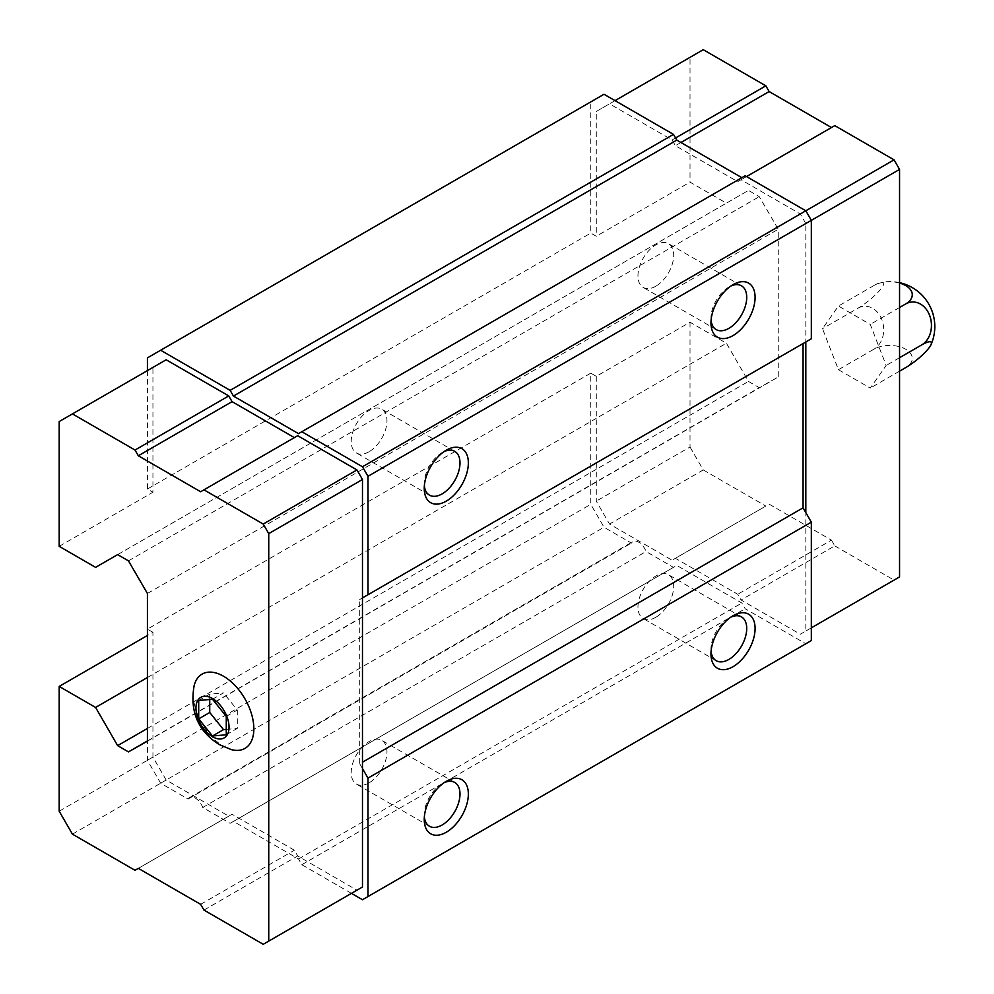 <?xml version="1.0" encoding="UTF-8"?>
<svg xmlns="http://www.w3.org/2000/svg" width="994" height="994" viewBox="0 0 994 994"><rect width="100%" height="100%" fill="white"/><g stroke="black" fill="none" stroke-linecap="round" stroke-linejoin="round"><path stroke-width="0.75" stroke-dasharray="4.97 3.73" d="M703.255 49.7L690.022 57.341L690.022 182.138L726.415 203.149L748.47 190.413L759.279 196.663L778.252 229.254L778.252 376.974L759.279 387.672L748.47 381.435L726.415 343.228L690.022 322.218L596.276 376.341L590.771 373.16L590.771 504.331L604.004 527.242L631.426 543.084A11.692 6.759 -120 0 1 632.892 541.631A11.692 6.759 -120 0 1 646.05 551.533L673.485 567.363L676.79 565.449L741.859 603.023L745.165 608.75L805.823 643.764L811.34 640.583M596.276 376.341L596.276 501.138L609.508 524.062L672.106 560.194L675.411 558.293L737.722 594.263L741.027 599.991L800.307 634.222L805.823 631.028L805.823 512.606M147.423 370.613L147.423 489.036L152.939 492.229L152.939 367.42L166.172 359.778M200.639 491.744L297.678 435.707M351.454 893.357L301.816 864.705L298.511 858.978L233.441 821.417L230.136 823.318L202.714 807.488A11.692 6.759 -120 0 0 189.543 797.598A11.692 6.759 -120 0 0 188.077 799.039L160.655 783.21L147.423 760.286L147.423 635.489L152.939 632.308L152.939 757.105L166.172 780.029L228.757 816.161L232.062 814.248L294.373 850.23L297.678 855.958L356.958 890.177L263.224 944.3M152.939 632.308L147.423 629.115L590.771 373.16M745.165 175.776L298.511 433.645M604.004 94.268L590.771 101.91L590.771 233.081L596.276 236.261L690.022 182.138M147.423 357.877L590.771 101.91M147.423 489.036L590.771 233.081M95.586 567.363L726.415 203.149M59.193 546.34L152.939 492.229M117.64 554.627L748.47 190.413M128.45 560.864L759.279 196.663M147.423 593.468L778.252 229.254M147.423 741.189L778.252 376.974M147.423 740.928L759.279 387.672M147.423 728.453L748.47 381.435M147.423 677.51L726.415 343.228M147.423 760.286L590.771 504.331M160.655 783.21L604.004 527.242M188.077 799.039L631.426 543.084M202.714 807.488L646.05 551.533M230.136 823.318L673.485 567.363M233.441 821.417L676.79 565.449M298.511 858.978L741.859 603.023M301.816 864.705L745.165 608.75M362.475 899.732L805.823 643.764M362.475 768.561L359.716 763.79L362.475 762.199M359.716 599.506L362.475 597.916L359.716 599.506L359.716 763.79M811.34 220.345L805.823 223.526L805.823 341.961L811.34 338.768M805.823 223.526L800.307 213.971L741.027 179.752L737.722 181.666L675.411 145.683L672.106 139.955L609.508 103.823L596.276 111.465L596.276 236.261M711.083 320.254A25.285 14.599 -60 0 1 710.971 318.03A25.285 14.599 -60 0 1 728.851 287.067A25.285 14.599 -60 0 1 730.826 286.048M655.829 286.197A25.285 14.599 -60 0 1 643.193 287.44A25.285 14.599 -60 0 1 643.193 258.254A25.285 14.599 -60 0 1 668.477 243.654A25.285 14.599 -60 0 1 672.354 263.919A25.285 14.599 -60 0 1 655.829 286.197M424.351 485.793A25.285 14.599 -60 0 1 424.239 483.581A25.285 14.599 -60 0 1 442.119 452.605A25.285 14.599 -60 0 1 444.094 451.599M369.097 451.736A25.285 14.599 -60 0 1 356.448 452.991A25.285 14.599 -60 0 1 356.448 423.804A25.285 14.599 -60 0 1 381.733 409.205A25.285 14.599 -60 0 1 385.61 429.458A25.285 14.599 -60 0 1 369.097 451.736M424.351 816.894A25.285 14.599 -60 0 1 424.239 814.67A25.285 14.599 -60 0 1 442.119 783.707A25.285 14.599 -60 0 1 444.094 782.7M369.097 782.837A25.285 14.599 -60 0 1 356.448 784.092A25.285 14.599 -60 0 1 356.448 754.893A25.285 14.599 -60 0 1 381.733 740.306A25.285 14.599 -60 0 1 385.61 760.559A25.285 14.599 -60 0 1 369.097 782.837M711.083 651.356A25.285 14.599 -60 0 1 710.971 649.132A25.285 14.599 -60 0 1 728.851 618.169A25.285 14.599 -60 0 1 730.826 617.15M655.829 617.286A25.285 14.599 -60 0 1 643.193 618.541A25.285 14.599 -60 0 1 643.193 589.355A25.285 14.599 -60 0 1 668.477 574.756A25.285 14.599 -60 0 1 672.354 595.008A25.285 14.599 -60 0 1 655.829 617.286M59.193 421.543L152.939 367.42M59.193 811.228L152.939 757.105M72.425 834.152L166.172 780.029M135.01 870.284L228.757 816.161M138.328 868.371L232.062 814.248M200.639 904.341L294.373 850.23M203.944 910.082L297.678 855.958M194.19 685.425A42.891 24.763 -120 0 0 223.513 746.283A42.891 24.763 -120 0 0 231.229 749.575M805.823 210.79L800.307 213.971M746.544 176.572L741.027 179.752M834.774 125.629L737.722 181.666M680.927 142.502L675.411 145.683M675.547 137.967L672.106 139.955M615.025 100.642L609.508 103.823M690.022 57.341L596.276 111.465M690.022 322.218L690.022 447.014L596.276 501.138M690.022 447.014L703.255 469.938L609.508 524.062M703.255 469.938L765.84 506.07L672.106 560.194M765.84 506.07L675.411 558.293M769.145 504.169L831.456 540.14L737.722 594.263M831.456 540.14L834.774 545.868L741.027 599.991M834.774 545.868L894.053 580.098L800.307 634.222M894.053 580.098L899.558 576.918M811.34 627.848L805.823 631.028M838.427 369.693L870.259 388.082L886.176 365.432L870.259 324.404L838.427 306.028L822.51 328.666L838.427 369.693L873.863 349.242A22.514 12.997 180 0 1 905.696 349.242A22.514 12.997 180 0 1 905.696 367.618M899.558 283.054A22.514 12.997 0 0 0 873.863 285.564L838.427 306.028M899.558 307.494L870.259 324.404M899.558 357.703L886.176 365.432M899.558 371.16L870.259 388.082M873.863 285.564A22.514 4.759 -38.8 0 1 881.057 282.42A22.514 4.759 -38.8 0 1 879.031 291.155A22.514 4.759 -38.8 0 1 857.946 308.215L822.51 328.666M857.946 308.215A22.514 17.755 -95.1 0 1 881.827 319.534A22.514 17.755 -95.1 0 1 873.863 349.242M212.492 699.242L223.513 692.88L209.734 694.11L209.734 699.49M226.272 716.388L237.305 710.027L223.513 692.88M198.701 700.472L209.734 694.11M226.272 734.777L237.305 728.403L237.305 710.027M226.272 729.397L237.305 728.403M189.543 797.598L632.892 541.631M710.971 318.03L710.971 322.851M728.851 287.067L733.038 284.657M741.499 285.812L668.477 243.654M716.214 329.598L643.193 287.44M424.239 483.581L424.239 488.402M442.119 452.605L446.294 450.195M454.755 451.363L381.733 409.205M429.47 495.149L356.448 452.991M424.239 814.67L424.239 819.503M442.119 783.707L446.294 781.296M454.755 782.464L381.733 740.306M429.47 826.25L356.448 784.092M710.971 649.132L710.971 653.953M728.851 618.169L733.038 615.746M741.499 616.914L668.477 574.756M716.214 660.699L643.193 618.541M899.558 282.644A45.028 45.028 0 0 0 881.057 282.42"/><path stroke-width="1.49" d="M226.272 734.777L226.272 716.388L212.492 699.242L198.701 700.472L198.701 718.861L212.492 736.007L226.272 734.777M212.492 736.728A23.396 13.506 -120 0 0 226.818 716.339A23.396 13.506 -120 0 0 198.166 699.801A23.396 13.506 -120 0 0 212.492 736.728M351.454 893.357L362.475 899.732L811.34 640.583L811.34 522.148L803.065 507.822L803.065 343.551L805.823 341.961L805.823 512.606M294.373 437.621L232.062 401.651L228.757 395.923L166.172 359.778L59.193 421.543L59.193 546.34L95.586 567.363L117.64 554.627L128.45 560.864L147.423 593.468L147.423 741.189L128.45 751.886L147.423 740.928M128.45 751.886L117.64 745.637L95.586 707.442L59.193 686.432L59.193 811.228L72.425 834.152L135.01 870.284L138.328 868.371L200.639 904.341L203.944 910.082L263.224 944.3L268.74 941.119L268.74 533.604L362.475 479.493L356.958 469.938L297.678 435.707L200.639 491.744L138.328 455.774L232.062 401.651M362.475 479.493L362.475 597.916L367.991 594.735L367.991 476.3L362.475 466.758L301.816 431.731L298.511 433.645L233.441 396.072L230.136 390.344L160.655 350.236L147.423 357.877L147.423 370.613M147.423 629.115L147.423 635.489L59.193 686.432M367.991 896.551L367.991 778.116L362.475 768.561L362.475 597.916L803.065 343.551M356.958 890.177L362.475 886.996L362.475 768.561M367.991 476.3L811.34 220.345L805.823 210.79L745.165 175.776L301.816 431.731M362.475 466.758L894.053 159.848L834.774 125.629L746.544 176.572M741.859 177.677L676.79 140.117L673.485 134.389L604.004 94.268L160.655 350.236M233.441 396.072L676.79 140.117M230.136 390.344L673.485 134.389M117.64 745.637L147.423 728.453M95.586 707.442L147.423 677.51M733.038 666.688A31.199 18.004 -60 0 1 710.971 653.953A31.199 18.004 -60 0 1 733.038 615.746A31.199 18.004 -60 0 1 755.092 628.481A31.199 18.004 -60 0 1 733.038 666.688M446.294 832.239A31.199 18.004 -60 0 1 424.239 819.503A31.199 18.004 -60 0 1 446.294 781.296A31.199 18.004 -60 0 1 468.348 794.032A31.199 18.004 -60 0 1 446.294 832.239M367.991 778.116L811.34 522.148M362.475 762.199L803.065 507.822M367.991 594.735L811.34 338.768L811.34 220.345L899.558 169.402L894.053 159.848M446.294 501.138A31.199 18.004 -60 0 1 424.239 488.402A31.199 18.004 -60 0 1 446.294 450.195A31.199 18.004 -60 0 1 468.348 462.931A31.199 18.004 -60 0 1 446.294 501.138M733.038 335.587A31.199 18.004 -60 0 1 710.971 322.851A31.199 18.004 -60 0 1 733.038 284.657A31.199 18.004 -60 0 1 755.092 297.38A31.199 18.004 -60 0 1 733.038 335.587M730.826 286.048A25.285 14.599 -60 0 1 741.499 285.812A25.285 14.599 -60 0 1 745.363 306.065A25.285 14.599 -60 0 1 728.851 328.355A25.285 14.599 -60 0 1 716.214 329.598A25.285 14.599 -60 0 1 711.083 320.254M444.094 451.599A25.285 14.599 -60 0 1 454.755 451.363A25.285 14.599 -60 0 1 458.632 471.616A25.285 14.599 -60 0 1 442.119 493.894A25.285 14.599 -60 0 1 429.47 495.149A25.285 14.599 -60 0 1 424.351 485.793M444.094 782.7A25.285 14.599 -60 0 1 454.755 782.464A25.285 14.599 -60 0 1 458.632 802.717A25.285 14.599 -60 0 1 442.119 824.995A25.285 14.599 -60 0 1 429.47 826.25A25.285 14.599 -60 0 1 424.351 816.894M730.826 617.15A25.285 14.599 -60 0 1 741.499 616.914A25.285 14.599 -60 0 1 745.363 637.166A25.285 14.599 -60 0 1 728.851 659.444A25.285 14.599 -60 0 1 716.214 660.699A25.285 14.599 -60 0 1 711.083 651.356M268.74 533.604L263.224 524.062L356.958 469.938M263.224 524.062L203.944 489.831M138.328 455.774L135.01 450.033L228.757 395.923M135.01 450.033L72.425 413.902M268.74 941.119L362.475 886.996M231.229 749.575A42.891 24.763 -120 0 0 253.731 725.707A42.891 24.763 -120 0 0 226.11 677.858A42.891 24.763 -120 0 0 194.19 685.425C188.388 717.792 204.13 735.075 219.425 744.643L231.229 749.575M831.456 127.543L769.145 91.56L680.927 142.502M769.145 91.56L765.84 85.832L675.547 137.967M765.84 85.832L703.255 49.7L615.025 100.642M899.558 169.402L899.558 576.918L811.34 627.848M899.558 371.16L905.696 367.618A22.514 4.759 141.2 0 0 931.043 344.607A22.514 4.759 141.2 0 0 921.624 344.968A22.514 17.755 84.9 0 0 929.576 315.272A22.514 17.755 84.9 0 0 905.696 303.94L899.558 307.494M905.696 303.94A22.514 12.997 0 0 0 899.558 283.054M921.624 344.968L899.558 357.703M198.701 718.861L209.734 712.487L223.513 729.633L226.272 729.397M209.734 699.49L209.734 712.487M212.492 736.007L223.513 729.633M931.043 344.607A45.028 45.028 0 0 0 899.558 282.644"/></g></svg>
